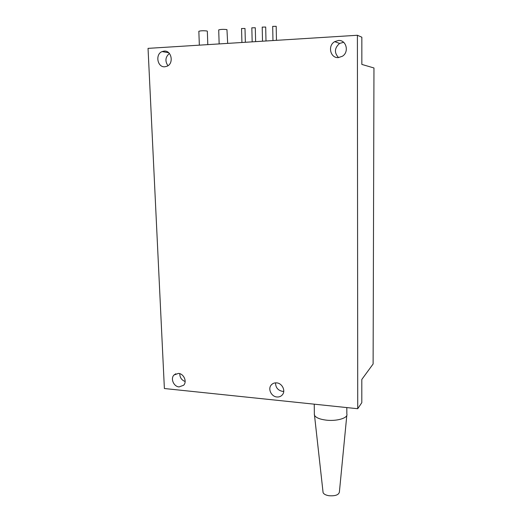 <?xml version="1.0" encoding="UTF-8"?>
<svg xmlns="http://www.w3.org/2000/svg" width="522" height="522" viewBox="0 0 522 522"><rect width="100%" height="100%" fill="white"/><g stroke="black" fill="none" stroke-linecap="round" stroke-linejoin="round"><path stroke-width="0.78" d="M178.472 373.406C183.822 373.661 187.307 381.68 183.62 385.256L179.072 386.913C173.689 386.613 170.263 378.528 174.022 374.992L178.472 373.406M283.746 391.369L282.48 391.363C277.887 390.339 275.577 387.5 275.557 382.841M276.621 382.867C282.082 383.155 285.834 390.593 282.539 394.606C281.149 396.368 279.27 397.157 276.908 396.981C271.407 396.642 267.714 389.125 271.107 385.145C272.484 383.461 274.324 382.704 276.621 382.867M164.143 51.084C171.529 50.223 174.067 63.423 167.079 66.222L164.841 66.783C157.396 67.586 154.969 54.255 162.094 51.58L164.143 51.084M338.53 57.57C334.08 52.696 334.445 47.978 339.613 43.424L343.633 42.289M338.334 40.501C346.288 39.594 349.472 52.083 342.373 56.252L338.426 57.577C330.354 58.418 327.353 45.642 334.706 41.649L338.334 40.501M272.686 26.394L276.19 26.309L276.458 40.331M262.207 27.118L265.691 27.033L265.992 40.99M251.826 27.829L255.291 27.757L255.623 41.636M241.542 28.54L244.994 28.469L245.36 42.282M218.711 30.002L218.705 29.904C220.799 29.304 223.553 29.206 226.953 29.61L227.677 43.385M198.843 31.366L198.843 31.274C200.859 30.687 203.567 30.596 206.98 30.994L207.338 31.248L207.802 44.631M357.4 35.268L361.844 37.206L361.844 64.415L373.961 67.971L373.113 363.997L361.805 379.461L361.805 402.658L357.733 408.719L164.384 388.525L148.039 48.37L357.4 35.268L357.733 408.719M167.94 65.739C164.867 61.094 165.35 57.002 169.396 53.453M185.147 381.51C181.604 380.12 179.809 377.51 179.783 373.674M322.981 491.646L323.092 492.637C323.823 494.164 325.793 495.189 328.99 495.724C335.241 496.154 338.706 494.941 339.385 492.07L346.817 415.323M314.355 413.672L314.505 415.31C315.888 417.698 319.79 419.31 326.204 420.138C336.566 421.424 347.9 418.129 346.921 414.259M198.843 31.274L199.345 45.16M218.705 29.904L219.155 43.92M241.542 28.495L241.921 42.497M251.826 27.79L252.172 41.851M262.207 27.072L262.52 41.205M272.686 26.348L272.973 40.553M334.706 41.649L339.613 43.424M162.094 51.58L168.704 52.742M271.107 385.145L272.419 383.905M174.022 374.992L175.842 373.765M346.843 413.907L346.817 407.584M314.368 414.957L314.244 404.178M323.092 492.637L314.505 415.31"/></g></svg>
